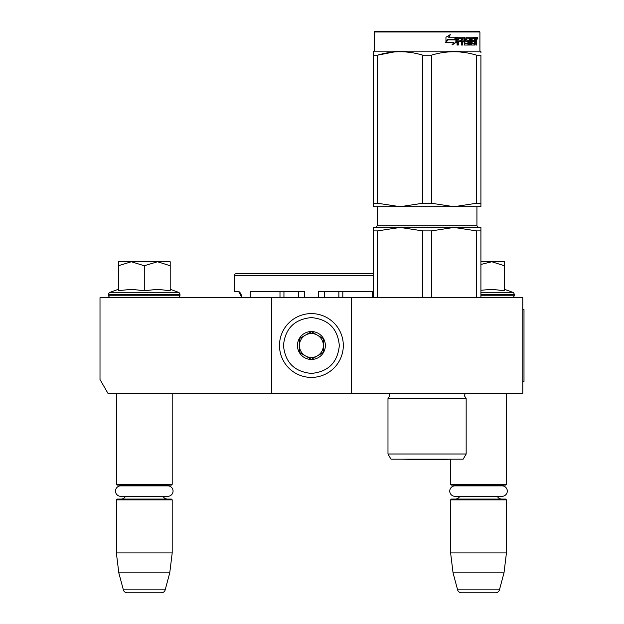 <?xml version="1.0" encoding="UTF-8"?>
<svg xmlns="http://www.w3.org/2000/svg" width="624" height="624" viewBox="0 0 624 624"><rect width="100%" height="100%" fill="white"/><g stroke="black" fill="none" stroke-linecap="round" stroke-linejoin="round"><path stroke-width="0.94" d="M271.518 393.37L271.518 297.64L100.004 297.64L100.004 379.548L107.983 393.37L351.289 393.37L351.289 297.64L522.803 297.64L522.803 393.37L351.289 393.37M271.518 297.64L351.289 297.64M116.36 393.37L116.36 484.31L172.201 484.31L172.201 393.37M116.36 484.31L117.156 485.105L171.397 485.105L172.201 484.31M164.83 485.862A4.789 4.789 -122.1 0 1 167.411 485.105M123.731 485.862A4.789 4.789 122.2 0 0 121.142 485.105M167.411 499.067A4.789 4.789 -47.8 0 1 163.082 496.314L167.833 496.314A5.226 5.226 0 0 0 173.059 491.088A5.226 5.226 0 0 0 167.833 485.862L120.728 485.862A5.226 5.226 0 0 0 115.502 491.088A5.226 5.226 0 0 0 120.728 496.314L125.479 496.314A4.789 4.789 47.8 0 1 121.142 499.067M172.201 499.863L116.36 499.863L117.156 499.067L171.397 499.067L172.201 499.863L172.201 552.911L169.751 572.855L165.196 589.844L123.357 589.844L118.81 572.855L169.751 572.855M116.36 499.863L116.36 552.911L172.201 552.911M116.36 552.911L118.81 572.855M161.343 592.8L127.21 592.8L161.343 592.8A3.986 3.986 -34.1 0 0 165.196 589.844M127.21 592.8A3.986 3.986 34.1 0 1 123.357 589.844M403.4 459.209L427.073 459.623L403.4 459.209A7.979 7.979 0 0 1 403.385 459.178A7.979 7.979 0 0 0 403.4 459.209L450.739 459.209L427.073 459.623L450.606 459.217L450.606 484.31L506.446 484.31L506.446 393.37M450.606 484.31L451.402 485.105L505.651 485.105L506.446 484.31M499.075 485.862A4.789 4.789 -122.1 0 1 501.657 485.105M457.977 485.862A4.789 4.789 122.2 0 0 455.395 485.105M501.657 499.067A4.789 4.789 -47.8 0 1 497.328 496.314M455.395 499.067A4.789 4.789 47.8 0 0 459.724 496.314M506.446 499.863L450.606 499.863L451.402 499.067L505.651 499.067L506.446 499.863L506.446 552.911L503.997 572.855L499.442 589.844L457.603 589.844L453.055 572.855L503.997 572.855M450.606 499.863L450.606 552.911L506.446 552.911M450.606 552.911L453.055 572.855M495.596 592.8L461.456 592.8L495.596 592.8A3.986 3.986 -34.1 0 0 499.442 589.844M461.456 592.8A3.986 3.986 34.1 0 1 457.603 589.844M504.449 289.302L512.647 292.282L480.917 292.282M511.828 297.64A2.395 2.395 -40.2 0 0 514.223 295.246L480.917 295.246M512.647 292.282A2.395 2.395 -129.2 0 1 514.223 294.528L514.223 295.246M480.917 290.285L491.876 289.302L504.449 290.761L504.449 265.754L491.759 261.745L480.917 264.443M480.917 261.745L491.213 261.745M504.449 265.754L504.449 261.745L491.759 261.745M170.204 289.302L178.402 292.282L110.152 292.282A2.395 2.395 129.2 0 0 108.576 294.528L108.576 295.246A2.395 2.395 40.2 0 0 110.971 297.64M177.583 297.64A2.395 2.395 -40.2 0 0 179.977 295.246L108.576 295.246M178.402 292.282A2.395 2.395 -129.2 0 1 179.977 294.528L179.977 295.246M118.349 289.302L110.152 292.282M118.958 290.628L131.594 289.302L144.277 290.761L157.622 289.302L170.204 290.761L170.204 265.754L157.513 261.745L144.277 265.754L131.321 261.745L118.349 261.745L118.349 290.761M118.349 265.754L131.321 261.745L156.967 261.745M170.204 265.754L170.204 261.745L157.513 261.745M144.277 290.761L144.277 265.754M311.399 313.599A31.91 31.91 0 0 0 279.49 345.501A31.91 31.91 0 0 0 311.399 377.411A31.91 31.91 0 0 0 343.309 345.501A31.91 31.91 0 0 0 311.399 313.599M311.399 317.585C294.442 319.238 285.137 328.544 283.483 345.501C285.137 362.466 294.442 371.771 311.399 373.425C328.357 371.771 337.67 362.466 339.323 345.509C337.67 328.544 328.364 319.238 311.399 317.585M311.399 331.547A13.962 13.962 0 0 0 297.445 345.501A13.962 13.962 0 0 0 311.399 359.463A13.962 13.962 0 0 0 325.361 345.501A13.962 13.962 0 0 0 311.399 331.547M311.399 331.687L299.434 338.598L299.434 352.412L311.399 359.323L323.365 352.412L323.365 338.598L311.399 331.687M305.417 355.867A11.965 11.965 0 0 0 323.365 345.501A11.965 11.965 0 0 0 305.417 335.143A11.965 11.965 0 0 0 311.399 357.474A11.965 11.965 0 0 0 317.382 355.867M305.417 335.143A11.965 11.965 0 0 1 317.382 335.143M454.974 485.862L502.078 485.862A5.226 5.226 0 0 1 507.304 491.088A5.226 5.226 0 0 1 502.078 496.314L454.974 496.314A5.226 5.226 0 0 1 449.748 491.088A5.226 5.226 0 0 1 454.974 485.862M120.728 496.314L167.833 496.314M234.218 291.658L238.703 291.658L234.218 291.658L234.218 275.707L373.222 275.707M238.703 291.658L241.94 297.64L241.394 295.105M304.418 297.64L304.418 291.658L250.271 291.658L250.271 297.64M372.528 297.64L372.528 291.658L318.38 291.658L318.38 297.64M241.379 295.066L239.85 292.243M239.827 292.219L239.312 291.829M373.222 273.71L236.215 273.71A1.997 1.997 -135.7 0 0 234.218 275.707M387.98 453.999L466.159 453.999L463.164 459.178L390.975 459.178L387.98 453.999L387.98 398.557L466.159 398.557L464.365 395.686L465.223 393.51L388.924 393.51L389.782 395.686L387.98 398.557L389.782 395.686M476.58 230.896L453.999 227.44L431.41 230.896L422.737 230.896L400.148 227.44L480.917 227.44L480.917 230.896L476.58 230.896L476.58 297.64M480.917 230.896L480.917 297.64M422.737 230.896L422.737 297.64M431.41 230.896L431.41 297.64M373.222 227.44L373.222 230.896L377.567 230.896L400.148 227.44L441.566 227.44L373.222 227.44L373.222 297.64M377.567 230.896L377.567 297.64M444.67 227.44L453.999 227.44L444.67 227.44M373.222 52.619L373.222 55.146M373.222 203.245L377.567 203.245L400.101 206.7L373.222 206.7L373.222 55.169C373.23 50.606 373.23 50.606 373.222 55.169L377.567 55.169C392.621 50.606 407.675 50.606 422.737 55.169L431.41 55.169L431.41 203.245L453.952 206.7L400.195 206.7L422.737 203.245L431.41 203.245M374.221 31.996L479.918 31.996L479.123 31.2L375.024 31.2L374.221 31.996L374.221 51.145L479.918 51.145L480.917 51.722L480.917 52.619M393.767 52.01L377.567 55.169L377.567 203.245M480.917 206.7L480.917 203.245L480.917 206.7L454.038 206.7L476.58 203.245L480.917 203.245L480.917 55.169L480.917 203.245M431.41 55.169C446.464 50.606 461.526 50.606 476.58 55.169L480.917 55.169C480.917 50.606 480.917 50.606 480.917 55.169L480.917 55.146M465.348 52.627L460.379 52.01M422.737 55.169L422.737 203.245M476.58 55.169L476.58 203.245M456.3 42.245L452.408 44.795L453.695 42.331L446.277 42.331L447.689 39.897L454.951 39.897L456.3 37.183L456.3 42.245L455.855 42.245L455.855 38.08M452.026 44.795L455.855 42.245M447.221 39.616L445.661 42.331M448.913 37.183L450.302 34.671L445.949 37.222L445.949 42.331L447.525 39.616L454.81 39.616L456.027 37.183L448.578 37.183L449.951 34.671M454.389 39.616L455.59 37.183M464.88 43.329L464.88 37.799L464.303 37.799L464.303 43.329L465.044 43.563L467.969 43.329L467.813 41.613L466.027 41.613L465.605 40.989L466.027 37.183L473.827 37.183L473.686 38.657M471.51 43.563L471.385 41.613L472.064 41.613L472.189 43.563L471.51 43.563L474.396 43.329L474.396 37.183L476.206 37.183L476.455 37.799L476.455 41.847L475.8 41.847M476.089 40.934L475.348 40.934L475.706 41.847M476.455 41.847L476.455 45.045L475.855 45.045L475.597 41.613L474.864 41.613L475.121 42.229M469.708 38.657L469.49 45.045L470.363 45.045L470.363 38.657L469.708 38.657L471.206 38.657L471.549 45.045L474.669 45.045L474.95 41.613M458.016 38.657L457.821 40.139L458.289 40.139L458.484 38.657L458.016 38.657L461.471 38.657L461.471 45.045L462.579 45.045L462.579 41.613L462.041 41.613L462.041 45.045M462.579 41.613L464.006 41.613L464.443 45.045L468.53 45.045L468.913 40.755L468.53 40.139L466.19 40.139L466.034 38.899L469.49 38.657L469.49 45.045M457.821 41.613L458.289 41.613L457.821 41.613L457.821 45.045M464.88 37.799L464.443 37.183L457.587 37.183L457.072 37.799L457.072 45.045L458.289 45.045L458.289 41.613L461.011 41.613L461.011 40.139L458.289 40.139M462.22 38.657L464.006 38.899L464.006 40.139L462.579 40.139L462.579 38.899M462.579 40.139L462.041 40.139L462.041 38.899M474.396 38.657L474.95 38.657L474.396 38.657M474.95 38.657L475.753 38.657L475.855 40.139L474.95 40.139L474.95 38.657M474.95 40.139L474.396 40.139L474.95 40.139M472.774 41.613L472.774 40.139M472.189 38.657L471.51 38.657L471.385 40.139L472.064 40.139L472.189 38.657L473.827 38.657L473.827 37.183M473.117 38.657L473.117 37.183M463.882 37.183L464.303 37.799M460.496 41.613L460.496 40.139M460.949 41.613L460.949 40.139M467.906 40.139L467.906 45.045M468.85 44.78L468.85 40.396M474.224 43.563L473.951 45.045M474.396 41.613L474.864 41.613M475.706 40.014L475.348 40.934M475.706 38.657L475.465 37.183M476.455 40.014L475.855 40.014M477.539 38.181L477.196 39.179L476.83 38.181L477.196 37.183L477.539 38.181L476.83 38.181M477.196 39.179L476.44 39.179L476.315 37.245M466.791 38.657L466.791 40.139M472.064 40.139L473.468 40.139L473.468 41.613L472.064 41.613M476.939 38.875L477.259 38.368L476.837 38.368M522.803 309.605L523.996 309.605L523.996 381.404L522.803 381.404M514.223 294.528L480.917 294.528M179.977 294.528L108.576 294.528M279.989 297.64L279.989 291.658M342.81 291.658L342.81 297.64M338.863 291.658L338.863 297.64M324.48 297.64L324.48 291.658M298.327 291.658L298.327 297.64M283.943 297.64L283.943 291.658M476.931 206.7L476.931 225.849L377.216 225.849L377.216 206.7M476.931 225.849L478.522 227.44M377.216 225.849L375.617 227.44M466.159 453.999L466.159 398.557M389.282 393.978L388.783 393.37M374.221 51.145L373.222 51.722M479.918 31.996L479.918 51.145L479.918 31.996L479.123 31.2"/></g></svg>
